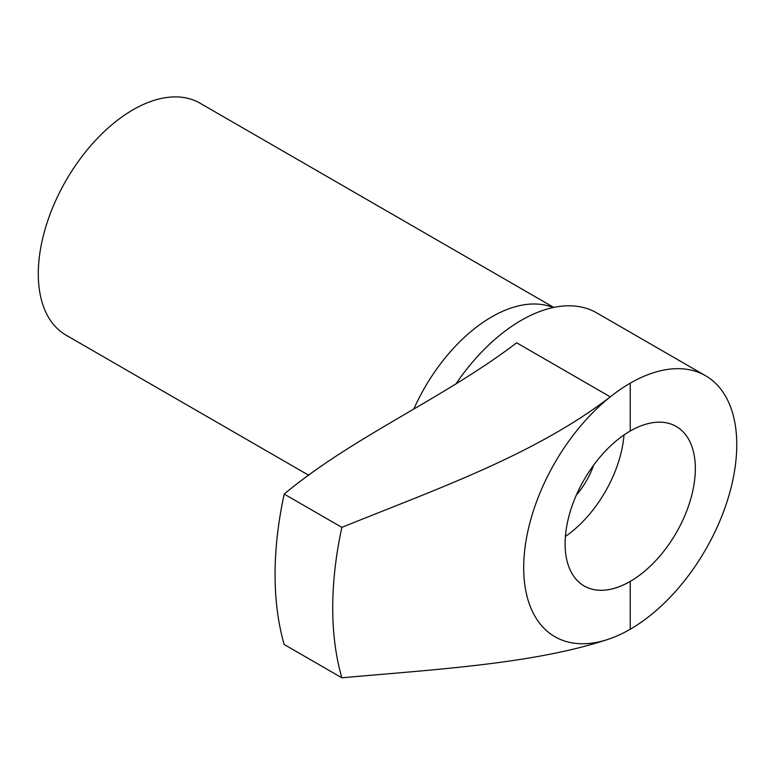 <?xml version="1.0" encoding="UTF-8"?>
<svg xmlns="http://www.w3.org/2000/svg" width="775" height="775" viewBox="0 0 775 775"><rect width="100%" height="100%" fill="white"/><g stroke="black" fill="none" stroke-linecap="round" stroke-linejoin="round"><path stroke-width="1.16" d="M630.23 581.424L630.22 581.424A92.099 53.175 -60 0 1 584.176 585.987A92.099 53.175 120 0 0 630.22 581.424L630.23 629.242A150.679 86.994 120 0 0 728.655 496.465A150.679 86.994 120 0 0 705.56 375.73A150.679 86.994 120 0 0 630.22 383.189A150.66 86.984 -60 0 0 523.697 567.736A150.66 86.984 -60 0 0 630.23 629.242L630.23 629.242A150.679 86.994 -60 0 1 610.303 638.59C535.825 663.865 435.637 669.348 341.862 677.805L284.202 644.509A334.839 193.324 -60 0 1 284.202 494.082C352.528 436.984 444.869 397.759 516.644 342.792L610.303 396.868A150.679 86.994 -60 0 1 630.22 383.199L630.23 431.026A92.08 53.165 120 0 1 676.255 426.473A92.08 53.165 120 0 1 676.255 532.803A92.08 53.165 120 0 1 584.176 585.968A92.08 53.165 120 0 1 565.101 543.817M341.862 677.805A334.839 193.324 -60 0 1 341.862 527.378L284.202 494.082M341.862 527.378C436.073 489.17 534.111 455.216 610.303 396.868M705.56 375.73L596.643 312.848A150.679 86.994 120 0 0 521.304 320.308A150.679 86.994 120 0 0 455.807 384.119M553.137 307.549A133.939 77.326 120 0 0 491.708 316.897A133.939 77.326 120 0 0 413.986 408.648M553.757 307.423L199.969 103.162A133.939 77.326 120 0 0 133 109.798A133.939 77.326 120 0 0 45.502 227.821A133.939 77.326 120 0 0 66.03 335.149L308.847 475.337M576.377 495.031A54.415 31.417 120 0 0 593.611 465.194M565.401 536.465A92.08 53.165 120 0 0 624.001 434.969M584.176 585.987A92.099 53.175 -60 0 1 570.061 512.188A92.099 53.175 -60 0 1 630.23 431.026"/></g></svg>
